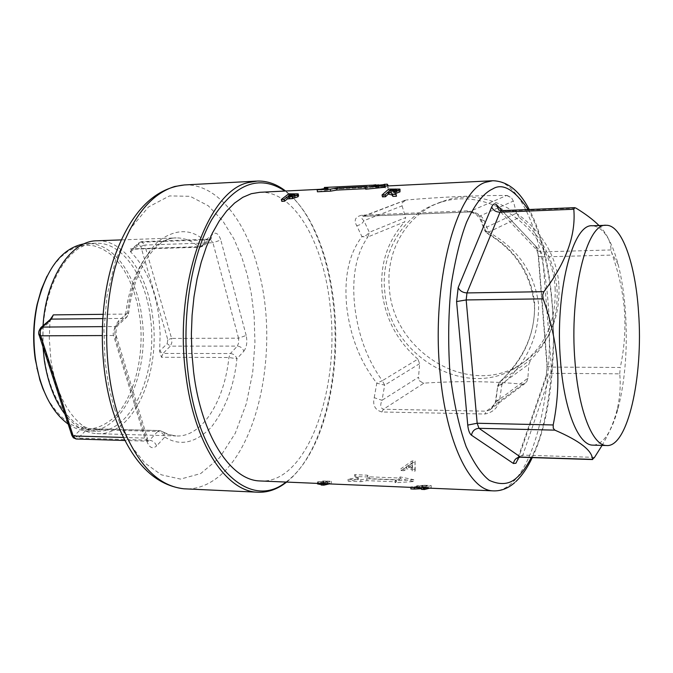 <?xml version="1.0" encoding="UTF-8"?>
<svg xmlns="http://www.w3.org/2000/svg" width="673" height="673" viewBox="0 0 673 673"><rect width="100%" height="100%" fill="white"/><g stroke="black" fill="none" stroke-linecap="round" stroke-linejoin="round"><path stroke-width="0.5" stroke-dasharray="3.37 2.52" d="M285.983 482.061C294.782 475.618 302.648 466.339 309.563 454.233C330.645 417.563 339.857 358.516 334.052 304.726C330.485 271.808 322.409 243.786 309.832 220.66C302.564 207.663 294.269 197.795 284.923 191.048M285.596 191.014C294.294 197.82 302.068 207.334 308.907 219.566C321.618 242.928 329.778 271.219 333.379 304.44C339.242 358.726 329.938 418.303 308.638 455.352C302.143 466.709 294.816 475.618 286.648 482.095M259.896 192.293C294.387 190.602 323.949 243.382 330.174 306.577C340.176 389.373 307.452 482.406 261.57 481.027M374.213 397.693L376.804 383.164C360.206 361.897 350.17 336.298 346.696 306.366C343.92 276.855 349.009 253.62 361.956 236.669L356.673 225.59C353.586 220.088 355.369 216.613 362.015 215.158L467.02 210.859C475.836 211.709 481.59 215.015 484.282 220.761L488.884 232.311C517.73 248.573 534.278 272.43 538.543 303.902C539.292 335.835 527.077 362.713 501.898 384.527L499.652 399.619C498.18 407.527 493.259 412.33 484.897 414.021L381.911 411.985C375.08 410.059 372.514 405.297 374.213 397.693L382.003 400.309L384.678 385.158L376.804 383.164L382.323 380.699C367.071 359.441 357.826 334.229 354.595 305.054C351.769 276.41 356.194 253.704 367.862 236.963L361.956 236.669L366.415 235.306L369.334 232.286L363.874 220.685C361.502 218.632 361.165 217.186 362.865 216.344L364 216.184L362.015 215.158M406.391 467.255L403.783 468.955L400.78 468.845L412.12 460.929L415.09 461.03L414.905 469.367L411.901 469.258L412.027 467.457L406.391 467.255L406.728 468.946L412.356 469.148L412.213 470.974L415.216 471.083L414.905 469.367M424.722 485.267L431.157 485.536L424.528 487.496L421.559 487.37L423.721 486.73L410.9 486.916L418.951 486.478L416.528 486.091L416.949 485.738L424.722 485.267L424.798 487.244L431.233 487.513L429.618 488.169M326.641 481.06L331.251 481.254L323.932 483.18L321.139 483.063L323.89 482.558L317.463 482.011L323.116 480.968L326.641 481.06L326.725 482.978L331.343 483.172L329.282 483.904M413.693 479.664L394.933 480.85L396.262 479.967L366.793 478.781L360.787 479.815L348 479.294L358.263 477.443L354.57 474.658L367.281 475.163L369.485 476.837L398.879 478.007L400.166 476.921L413.693 479.664L413.87 481.54L395.093 482.751L394.933 480.85M467.02 210.859L468.803 211.919C473.413 212.172 477.039 213.577 479.681 216.142L484.501 228.181L484.695 230.671L488.884 232.311L487.244 233.497L487 232.883C514.82 248.968 530.686 272.229 534.606 302.673C535.489 333.69 523.88 360.097 499.77 381.885L501.898 384.527L497.818 385.511L495.765 402.143L489.549 410.109L486.285 411.178L484.897 414.021M519.287 217.438L516.485 213.164L484.501 228.181L487 232.883L519.287 217.438C541.58 236.038 554.148 259.753 557 288.557C558.531 317.286 549.824 340.942 530.871 359.517L499.77 381.885L498.113 386.453L528.843 364.194L530.871 359.517M555.124 288.322C556.344 325.051 542.48 351.996 513.524 369.132C461.686 399.148 388.784 353.317 384.754 291.274C380.422 252.526 403.051 214.207 438.931 202.977C488.632 184.52 552.365 230.057 555.124 288.322M499.652 399.619L495.53 400.864L495.765 402.143L527.868 378.201L528.843 364.194M527.868 378.201L526.74 381.734L524.873 383.576L522.845 384.207L526.74 381.734M522.845 384.207L486.285 411.178L383.467 409.243C380.43 408.132 379.942 405.154 382.003 400.309L418.522 377.225L419.237 380.657L423.325 383.139L419.237 380.657M381.911 411.985L383.467 409.243L423.931 383.139C459.44 380.868 492.232 381.212 522.324 384.19M423.931 383.139L423.325 383.139M419.649 363.664L384.678 385.158L382.323 380.699L417.874 359.13L419.649 363.664L418.522 377.225M417.874 359.13C397.23 341.169 385.309 318.657 382.121 291.577C379.841 264.405 387.37 241.153 404.717 221.838L367.862 236.963L369.334 232.286L405.668 217.564L404.717 221.838M97.341 240.766C123.975 239.739 147.58 274.121 152.67 316.588C161.057 373.624 133.229 436.558 96.887 433.656C85.252 432.966 74.602 426.472 64.936 414.173M243.819 351.247C246.722 347.251 247.504 341.977 246.183 335.432L238.545 338.183L238.772 342.633L237.359 346.099L170.336 346.132L163.043 353.426L230.41 353.544L237.359 346.099C240.522 346.41 242.675 348.126 243.819 351.247L236.921 358.743C235.76 355.596 233.59 353.863 230.41 353.544L228.904 357.498C224.387 401.815 201.631 437.753 175.889 435.944L168.191 434.464L160.637 430.871L162.757 431.477L164.069 432.739L164.868 434.951L164.767 437.063C179.868 446.468 195.296 443.263 211.044 427.464C225.581 408.747 234.204 385.839 236.921 358.743L228.904 357.498L161.461 357.287L159.636 351.121L160.14 333.766L158.845 316.52C154.95 288.162 145.536 266.609 130.604 251.887L129.771 248.968L198.686 246.697C201.866 246.301 203.995 244.392 205.055 240.959C191.241 228.475 175.628 228.601 158.214 241.329C141.54 258.255 131.328 281.979 127.576 312.482L128.593 313.5L125.683 314.072C130.882 269.747 153.436 237.662 176.259 237.922C184.158 237.83 191.628 240.757 198.686 246.697L200.032 247.235L203.641 245.906L205.055 240.959L212.449 234.137L211.028 239.066L208.723 239.815L201.336 246.663L132.556 248.926L140.312 242.213L208.723 239.815L209.984 239.26L212.929 242.743L220.811 240.025C218.725 233.783 215.932 231.815 212.449 234.137M50.87 318.691L49.953 321.728L49.28 338.241L50.912 360.131C56.01 391.585 66.938 413.71 83.688 426.505L89.862 428.937L159.652 430.543L157.751 431.443C161.116 431.873 163.455 433.74 164.767 437.063L156.599 445.938C155.261 442.598 152.906 440.706 149.524 440.268L157.751 431.443L86.842 429.492L78.228 438.089L149.524 440.268L147.555 441.202L148.312 441.269L147.656 439.217L147.017 441.614C149.465 447.848 152.653 449.286 156.599 445.938M558.935 285.924C560.129 322.434 546.316 349.22 517.503 366.289C465.918 396.178 393.385 350.658 389.423 288.986C385.133 250.457 407.695 212.357 443.389 201.177C492.863 182.804 556.218 228.029 558.935 285.924M150.315 317.092C158.508 372.699 131.344 434.001 95.936 431.2C72.852 430.703 50.206 400.645 44.611 359.491C35.366 301.933 63.969 241.666 96.382 243.239C122.326 242.263 145.343 275.711 150.315 317.092M593.435 445.156C603.563 444.062 611.833 431.612 618.26 407.804C625.276 379.614 627.682 347.773 625.486 312.264C624.241 294.555 621.802 278.656 618.176 264.565C611.496 239.622 602.924 226.683 592.442 225.775M502.05 210.615L535.54 245.906L538.56 255.891L547.275 365.506L546.072 377.889L546.325 375.282L550.766 373.313L619.724 373.826C620.859 385.663 619.951 397.768 617.006 410.135C614.012 421.862 609.031 433.614 602.066 445.4M619.724 373.826L620.262 367.475L551.364 367.088L547.006 366.205L547.275 365.506M599.029 225.539C606.979 233.868 610.975 242.002 611 249.944L612.363 255.059C619.034 273.945 623.097 292.78 624.536 311.582C625.68 330.426 624.25 349.06 620.262 367.475M84.226 243.803L87.599 243.55C113.687 242.566 136.838 275.913 141.835 317.176C150.079 372.632 122.747 433.757 87.153 430.947C80.642 430.611 74.316 428.314 68.158 424.066M46.992 276.199L53.352 265.709L60.578 257.204L68.461 250.878L76.781 246.84L85.303 245.157L93.816 245.805L102.103 248.716L109.96 253.771L117.22 260.796L123.731 269.595L129.342 279.926L133.961 291.544L137.485 304.162L139.849 317.505C144.872 355.967 134.263 398.113 113.653 417.874C89.803 437.601 67.729 431.183 47.43 398.626M385.065 187.245L371.319 187.237L324.504 189.45L328.088 190.055L317.429 191.788M365.616 188.659L367.088 188.591L365.683 189.197M298.56 195.826L289.054 195.759L281.785 201.345M400.284 191.115L389.061 191.09L382.457 196.878M396.473 196.23L395.497 194.396L394.168 193.639L395.64 193.445M375.837 186.758L387.269 186.194L388.481 187.96L372.749 186.917L375.837 186.758L375.803 185.184M348 479.294L348.151 481.17L358.457 479.285L358.263 477.443M360.787 479.815L360.938 481.7L348.151 481.17M366.793 478.781L366.97 480.648L360.938 481.7M396.262 479.967L396.431 481.851L366.97 480.648M396.431 481.851L395.093 482.751M366.869 186.581L367.088 188.591M327.877 188.061L328.088 190.055M288.709 193.824L289.054 195.759M296.827 193.496L297.163 195.431M388.75 189.105L389.061 191.09M393.814 191.67L394.168 193.639M395.438 193.067L395.817 195.019M331.251 481.254L331.343 483.172M323.932 483.677L323.932 483.18M323.116 480.968L323.208 482.878L326.725 482.978M318.093 481.582L318.152 483.508L323.208 482.878M319.069 482.322L319.086 483.466M317.505 483.794L318.152 483.508M323.89 482.558L323.915 484.501L321.139 484.383M321.139 483.559L321.139 483.063M323.915 484.501L321.13 485.023M431.157 485.536L431.233 487.513M424.528 487.95L424.528 487.496M416.949 485.738L416.999 487.723L424.798 487.244M418.951 486.478L418.976 488.48L416.57 488.085L416.999 487.723M414.097 486.756L414.105 488.758L418.976 488.48M410.9 486.916L410.892 487.37M410.883 488.926L414.105 488.758M414.349 487.059L414.349 487.513M418.068 486.873L418.076 487.673M424.385 486.764L424.411 488.766L421.55 488.691M421.55 487.824L421.559 487.37M424.411 488.766L421.542 489.389M324.428 188.583L324.504 189.45M337.4 186.808L337.56 188.802M339.512 187.102L339.697 189.105M369.721 185.597L369.906 187.607M371.16 185.218L371.319 187.237M400.166 476.921L400.385 478.755L413.87 481.54M400.385 478.755L399.081 479.857L398.879 478.007M369.485 476.837L369.696 478.671L399.081 479.857M367.281 475.163L367.517 476.972L369.696 478.671M354.57 474.658L354.806 476.467L367.517 476.972M358.457 479.285L354.806 476.467M516.485 213.164L513.322 201.067L479.681 216.142L480.127 219.137L484.282 220.761M356.673 225.59C360.148 225.161 362.545 223.52 363.874 220.685L402.075 205.888L402.176 202.783L405.853 200.058L364 216.184L468.803 211.919L506.685 195.456C476.341 195.397 442.935 196.903 406.467 199.974M405.163 200.218L362.856 216.344L468.442 212.003C471.319 212.163 474.086 213.148 476.753 214.948L480.127 219.137L484.695 230.671L487.244 233.497C515.476 250.129 531.233 274.458 534.505 306.484C534.842 334.38 523.258 359.525 499.753 381.902L497.818 385.511L495.53 400.864C495.471 403.859 493.477 406.946 489.549 410.109L524.873 383.576M403.783 468.955L404.094 470.671L406.728 468.946M404.094 470.671L401.091 470.562L400.78 468.845M412.027 467.457L412.356 469.148M411.901 469.258L412.213 470.974M415.09 461.03L415.216 471.083M412.12 460.929L412.507 462.528L415.477 462.629M401.091 470.562L412.507 462.528M384.519 186.589L384.14 184.612M378.714 185.184L378.731 186.875M372.716 185.201L372.749 186.917M372.707 184.915L385.469 186.143L385.419 188.112M385.469 186.143L388.523 185.992L388.481 187.96M384.157 185.218L384.182 186.345M320.895 483.635L327.339 483.508L325.16 484.181L320.634 483.828L320.836 481.708L325.118 482.247L325.16 484.181M422.299 487.647L427.17 487.849L425.538 488.43L419.691 488.034L422.299 487.647L422.24 485.67L419.834 485.881L419.885 487.866M513.322 201.067L511.615 197.938L506.685 195.456M402.075 205.888L405.668 217.564M408.604 467.642L412.616 464.715L412.448 467.785L408.604 467.642L408.259 465.977L412.103 466.111L412.246 463.091L412.616 464.715M385.301 185.529L380.8 185.033L384.754 184.839L385.301 185.529L385.276 187.506L380.809 187.027L384.763 186.825L384.754 184.839M288.128 196.062L288.507 197.971L290.214 197.887L295.094 196.911L294.724 194.993M290.568 195.944L288.507 197.971M294.177 195.288L294.353 196.28L290.66 196.423M295.094 196.911L295.329 196.499L294.353 196.28M396.506 190.106L396.843 192.091L395.926 191.561L395.749 190.501M389.002 191.115L389.347 193.092L396.843 192.091M390.845 191.031L390.971 191.78L389.347 193.092M395.926 191.561L390.971 191.78M325.118 482.247L327.271 481.582L323.562 481.447L323.637 483.365M323.562 481.447L320.836 481.708M327.271 481.582L327.339 483.508M427.17 487.849L427.103 485.864L422.24 485.67M419.834 485.881L425.496 486.436L425.538 488.43M425.496 486.436L427.103 485.864M507.215 195.49L511.615 197.938M405.853 200.058L402.176 202.783M412.448 467.785L412.103 466.111M412.246 463.091L408.259 465.977M380.8 185.033L380.809 187.027M384.763 186.825L385.276 187.506M42.963 346.839L43.03 325.707M184.419 184.949C216.681 183.376 245.906 220.206 258.634 270.765C279.749 348.698 258.272 454.309 211.297 481.775C203.28 486.621 194.943 489.002 186.295 488.918M492.729 490.844C499.147 491.307 505.33 488.884 511.27 483.576C538.846 459.449 554.367 377.107 548.192 303.775C543.262 236.316 520.069 179.464 492.762 180.734L492.131 180.768M102.279 326.641L115.016 326.548L117.439 325.816L118.902 323.629L118.768 320.609L127.693 312.928L127.777 315.09L126.793 317.168L123.815 318.396L115.016 326.548L113.123 333.901L144.72 438.098L147.555 441.202L124.774 440.495M114.267 408.309L121.376 427.414L131.386 446.233L144.712 462.898L161.335 474.81L180.532 479.1L200.689 473.565L219.625 457.699L235.264 433.252L246.352 403.607L252.695 372.463L254.949 342.767L254.142 316.26L251.29 293.596L247.235 274.761L241.758 257.111L233.817 238.713L222.771 220.87L208.184 205.728L190.106 196.297L169.512 195.919L148.464 206.981L129.679 229.493L115.504 260.577L107.032 295.59L103.936 330.081L105.022 361.039L108.866 387.16L114.267 408.309M293.428 193.597L293.764 195.532M395.345 188.777L395.657 190.779M321.988 482.474L322.014 484.417M423.721 486.73L423.746 488.741M528.128 209.555C542.497 233.295 554.173 286.934 553.45 341.194C551.01 396.919 543.633 435.717 531.3 457.581M246.183 335.432L220.811 240.025M118.768 320.609C114.982 325.084 113.956 331.091 115.68 338.628L147.017 441.614M546.072 377.889L518.647 457.733M123.243 437.45L144.72 438.098L147.656 439.217L116.429 336.441L113.468 335.524L102.111 335.566M115.68 338.628L116.429 336.441C115.739 331.108 116.076 327.566 117.439 325.816L126.238 317.664L128.593 313.5C133.809 268.275 156.506 237.132 176.259 237.922L121.073 239.908M238.545 338.183L212.929 242.743L144.72 245.065L171.598 338.393L238.545 338.183M538.56 255.891L538.265 256.405L542.665 256.909L551.364 367.088L550.766 373.313L522.82 455.108L521.02 457.245M611 249.944L541.159 251.904L537.735 250.92L498.836 210.111L502.428 211.103L541.159 251.904L542.665 256.909L612.363 255.059M594.528 457.371L522.82 455.108L518.244 456.95L546.325 375.282L547.006 366.205L538.265 256.405L537.735 250.92L535.54 245.906M501.511 210.641L502.428 211.103L575.987 208.125M518.496 457.8L518.067 457.985L518.244 456.95L517.831 458.288M289.836 195.978L290.214 197.887M292.065 195.818L292.166 196.348M391.442 190.997L391.787 192.974M393.411 190.888L393.537 191.654M325.875 483.441L325.799 481.523M323.444 482.179L323.486 484.114M424.596 485.755L424.663 487.74M423.115 486.335L423.157 488.329M102.666 318.607L123.815 318.396L125.683 314.072L102.977 314.325M161.461 357.287L163.043 353.426L159.636 351.121M130.604 251.887L138.604 244.972L140.817 246.394L167.813 339.739L171.598 338.393L171.834 342.75L170.336 346.132L167.182 343.617L159.863 350.885M167.813 339.739L167.182 343.617M83.688 426.505L86.842 429.492L88.828 428.617L89.862 428.937M71.784 435.179L72.263 434.253L39.673 334.321L40.481 329.947L49.953 321.728M83.418 426.749L74.779 435.33L78.228 438.089L76.167 438.998M72.263 434.253L73.365 435.683L74.779 435.33M39.673 334.321L39.152 335.162M40.784 327.65L40.481 329.947M49.684 321.98L50.004 319.683M138.604 244.972L139.277 242.541L131.521 249.246L132.556 248.926L131.193 249.49L129.771 248.968M140.817 246.394L144.72 245.065L141.624 241.666L139.277 242.541L141.624 241.666L210.994 239.058L203.641 245.906L200.032 247.235L131.521 249.246L130.848 251.694M309.563 454.233L308.638 455.352M256.48 181.113L257.288 181.071M96.887 433.656L175.889 435.944L169.133 434.59L159.652 430.543L88.954 428.667M513.524 369.132L517.503 366.289M618.26 407.804L617.015 410.135M95.936 431.2L87.153 430.947M309.832 220.66L308.907 219.566M320.02 189.306L384.956 186.084M395.101 192.411L395.497 194.396M317.463 482.011L317.496 483.399M416.528 486.091L416.57 488.085M514.609 482.701L515.88 481.548M532.267 457.606C561.778 396.616 560.466 266.979 529.23 209.513M295.329 196.499L294.984 194.699M397.003 191.763L396.691 189.887M320.634 483.828L320.584 481.893M419.691 488.034L419.649 486.041M438.931 202.977L443.389 201.177M618.176 264.565L611.589 252.636M96.382 243.239L87.599 243.55M605.734 225.304L606.196 225.287"/><path stroke-width="1.01" d="M284.923 191.048C259.012 173.945 234.574 183.536 211.625 219.827C190.964 256.278 181.188 318.312 188.221 374.264C198.771 464.723 249.288 511.985 285.983 482.061M286.648 482.095L282.778 484.88C274.475 490.348 265.827 492.779 256.842 492.165C225.615 490.987 194.001 442.792 185.841 374.684C173.533 285.941 207.065 191.225 248.076 182.619L257.288 181.071C267.173 180.759 276.611 184.082 285.596 191.014M261.57 481.027L259.484 480.934C230.393 479.95 201.084 434.96 193.572 371.715L191.872 353.081L191.376 334.136L192.091 315.233L194.001 296.734L197.063 278.967L201.21 262.251L206.35 246.865L212.39 233.068L219.188 221.072L226.624 211.036L234.549 203.086L242.835 197.298L251.332 193.698L259.896 192.293L320.02 189.306M64.936 414.173C54.563 400.385 47.682 382.365 44.3 360.105L42.963 346.839M605.734 225.304L592.442 225.775C572.504 223.133 554.653 293.672 560.567 361.552C564.151 410.025 578.343 444.962 592.543 445.131L593.435 445.156M602.066 445.4L594.528 457.371L592.476 459.381C592.307 450.632 579.773 440.882 554.863 430.14L553.273 428.264L553.189 424.957C557.404 404.38 558.775 383.534 557.303 362.444C555.486 341.287 550.775 320.087 543.178 298.846L542.69 294.951L543.893 291.67C566.077 262.554 576.046 235.079 573.8 209.244L574.7 207.663L575.987 208.125C585.611 214.006 593.292 219.81 599.029 225.539M68.158 424.066C53.504 413.415 43.207 395.059 37.259 368.997L35.56 359.458C32.943 340.614 33.566 322.131 37.427 304.011C46.605 267.989 62.202 247.916 84.226 243.803M574.994 361.611C578.511 410.286 592.417 445.358 606.314 445.518C627.64 448.067 643.497 376.602 638.551 312.129C635.522 264.102 621.827 224.723 606.196 225.287C586.679 222.62 569.198 293.436 574.994 361.611M47.43 398.626L42.912 388.7L39.875 380.026L35.223 359.079C32.641 340.563 33.255 322.401 37.057 304.6L41.28 289.583L46.992 276.199M365.683 189.197L385.065 187.245L384.872 185.218L365.439 187.187L365.683 189.197M365.439 187.187L366.869 186.581L336.567 188.087L330.317 189.163L317.168 189.82L317.429 191.788L330.569 191.149L336.794 190.08L365.616 188.659M292.469 198.594L292.065 196.693L286.9 197.021L284.199 199.343L281.348 199.469L281.785 201.345L284.637 201.21L287.304 198.914L292.469 198.594L297.971 196.76L298.56 195.826L298.257 194.144M392.107 195.019L391.728 193.058L387.884 192.091L385.082 194.808L382.045 194.951L382.457 196.878L385.494 196.735L388.254 194.051L392.107 195.019L392.897 196.39L396.473 196.23L396.069 194.287L392.494 194.455L392.897 196.39M395.64 193.445L399.947 191.898L400.006 189.433M336.567 188.087L336.794 190.08M330.317 189.163L330.569 191.149M317.168 189.82L327.877 188.061L324.344 187.464L324.428 188.583M286.9 197.021L287.304 198.914M284.637 201.21L284.199 199.343M281.348 199.469L288.709 193.824L298.206 193.883L297.601 194.834L297.971 196.76M297.601 194.834L292.065 196.693M387.884 192.091L388.254 194.051M385.494 196.735L385.082 194.808M382.045 194.951L388.75 189.105L399.955 189.113L399.947 191.898M399.611 189.912L393.814 191.67L395.101 192.411L396.069 194.287M392.494 194.455L391.728 193.058M329.282 483.904L323.923 485.14L323.932 483.677M319.086 483.466L319.095 484.266L317.505 483.794M321.139 484.383L319.095 484.266M323.923 485.14L321.13 485.023L321.139 483.559M429.618 488.169L424.52 489.515L424.528 487.95M410.892 487.37L410.883 488.926L414.341 489.078L414.349 487.513M418.076 487.673L418.076 488.884L414.341 489.078M421.55 488.691L418.076 488.884M424.52 489.515L421.542 489.389L421.55 487.824M324.344 187.464L371.16 185.218L384.872 185.218M384.14 184.612L378.714 185.184M378.706 184.882L375.803 185.184M375.795 184.764L372.716 185.201M388.481 185.908L387.227 184.183L387.269 185.967M387.227 184.183L384.132 184.343L384.157 185.218M288.128 196.062L294.967 194.573L290.307 194.497L288.128 196.062M391.442 190.997L396.666 189.778L390.643 189.794L389.002 191.115L391.442 190.997M290.307 194.497L290.568 195.944M294 194.354L294.177 195.288M395.749 190.501L395.598 189.567M390.643 189.794L390.845 191.031M43.03 325.707C45.806 277.806 71.187 240.345 97.341 240.766L121.073 239.908M102.977 314.325L53.335 314.88L50.87 318.691M186.295 488.918L183.855 488.8C155.875 485.797 133.792 460.719 117.615 413.575C104.138 370.217 103.011 313.887 114.78 268.872C128.358 222.3 148.329 194.842 174.686 186.497L184.419 184.949L256.48 181.113M529.23 209.513C519.472 190.737 507.316 181.146 492.762 180.734L485.553 182.29C455.503 190.871 431.031 285.209 440.134 373.641C446.216 442.001 469.704 490.171 492.729 490.844L259.484 480.934M123.243 437.45L73.206 435.961L40.195 334.237L40.304 330.653L41.566 327.726L51.384 319.111L102.666 318.607M102.279 326.641L42.18 327.07L40.784 327.65M531.3 457.581C526.345 467.012 521.609 473.607 517.091 477.367C509.882 484.417 500.662 485.435 489.414 480.421C481.616 474.473 473.851 463.184 466.12 446.561C458.868 426.202 453.451 401.301 449.867 371.858C447.907 341.169 448.403 311.809 451.356 283.804C455.428 258.44 460.525 237.855 466.641 222.056C475.92 201.816 485.014 192.394 492.703 188.936C502.664 182.694 514.466 189.567 528.128 209.555M288.852 196.928L289.255 198.821M388.565 192.057L388.935 194.026M518.647 457.733L515.897 463.251L513.449 463.495L471.47 435.195C469.544 433.681 468.299 430.308 467.743 425.075L456.588 301.563L458.195 287.522L491.685 207.006C493.124 203.843 494.756 203.12 496.581 204.844L502.05 210.615M496.581 204.844L498.836 210.111L501.511 210.641L574.7 207.663M458.195 287.522C459.768 290.871 462.696 292.671 466.969 292.932L500.014 212.205L501.511 210.641M573.8 209.244L500.014 212.205C495.917 212.037 493.141 210.304 491.685 207.006M467.743 425.075L477.165 423.25L466.179 299.948L466.969 292.932L543.893 291.67M543.178 298.846L466.179 299.948L456.588 301.563M513.449 463.495C514.248 459.482 516.612 457.346 520.549 457.068L478.999 428.314C474.852 428.642 472.345 430.939 471.47 435.195M554.863 430.14L478.999 428.314L477.165 423.25L553.189 424.957M518.496 457.8L520.549 457.068L592.476 459.381M517.831 458.288L518.033 459.541M291.804 194.43L292.065 195.818M393.209 189.668L393.411 190.888M39.152 335.162L40.565 335.819L102.111 335.566M124.774 440.495L76.167 438.998L71.784 435.179M50.004 319.683L41.095 327.381C38.672 330.51 38.05 333.185 39.236 335.415L71.885 435.465L73.374 437.812L76.167 438.998M53.335 314.88L51.384 319.111L50.307 319.423L51.266 317.942M592.543 445.131L606.314 445.518M36.889 368.451L37.259 368.997M184.419 184.949C153.116 188.238 129.334 213.568 113.081 260.931C98.721 306.568 98.754 366.137 113.173 411.985C129.199 459.381 152.763 484.981 183.855 488.8L256.842 492.165M384.956 186.084L492.131 180.768M514.609 482.701C507.896 488.573 500.603 491.29 492.729 490.844M317.496 483.399L317.505 483.946M515.88 481.548C522.071 475.651 527.539 467.668 532.267 457.606M521.02 457.245L592.593 459.55M37.057 304.6L37.427 304.011"/></g></svg>
